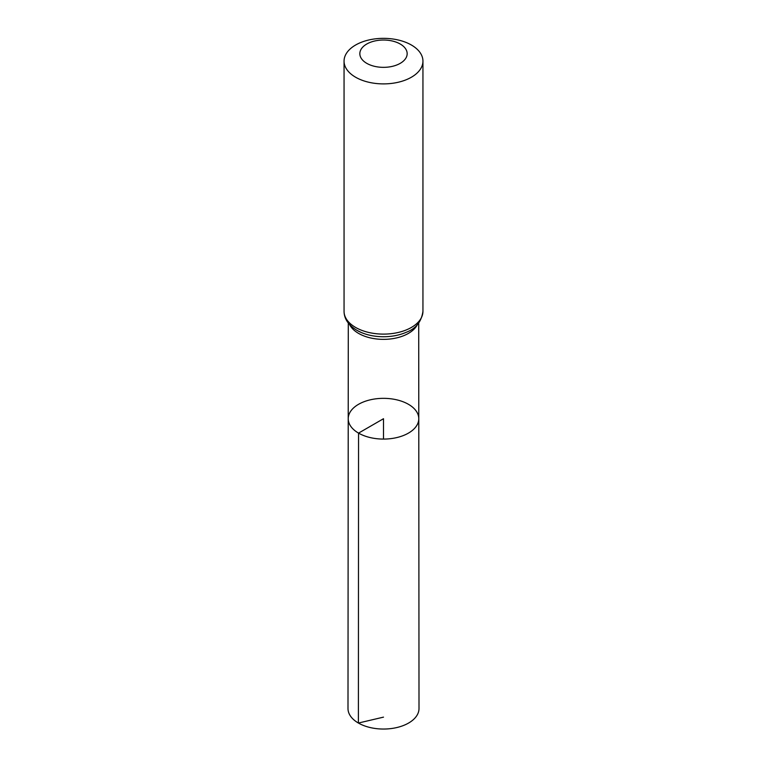 <?xml version="1.0" encoding="UTF-8"?>
<svg xmlns="http://www.w3.org/2000/svg" width="767" height="767" viewBox="0 0 767 767"><rect width="100%" height="100%" fill="white"/><g stroke="black" fill="none" stroke-linecap="round" stroke-linejoin="round"><path stroke-width="1.15" d="M358.553 433.115A35.282 20.364 180 0 1 348.218 418.705A35.282 20.364 180 0 1 383.5 398.341A35.282 20.364 180 0 1 418.782 418.705A35.282 20.364 180 0 1 397.009 437.526A35.282 20.364 180 0 1 358.553 433.115A35.282 20.364 180 0 1 348.218 418.705L347.997 708.535A35.503 20.498 180 0 0 358.4 723.041A35.503 20.498 180 0 0 397.095 727.48A35.503 20.498 180 0 0 419.003 708.535L418.782 418.705A35.282 20.364 180 0 1 397.009 437.526A35.282 20.364 180 0 1 358.553 433.115M366.77 63.345A23.662 13.662 180 0 1 377.374 40.488A23.662 13.662 180 0 1 406.357 57.218A23.662 13.662 180 0 1 366.77 63.345M355.61 77.227A39.443 22.77 180 0 1 344.057 61.12A39.443 22.77 180 0 1 383.5 38.35A39.443 22.77 180 0 1 422.943 61.12A39.443 22.77 180 0 1 398.591 82.165A39.443 22.77 180 0 1 355.61 77.227M383.5 439.079L383.5 418.715L358.553 433.115L358.4 723.041L383.5 717.135M417.334 324.662A35.205 20.325 180 0 1 358.611 333.415A35.205 20.325 180 0 1 349.666 324.662M422.943 61.12L422.943 311.335A39.443 22.77 180 0 1 398.591 332.379A39.443 22.77 180 0 1 355.61 327.442A39.443 22.77 180 0 1 344.057 311.335C344.115 318.784 348.4 325.112 356.914 330.328L360.931 332.351A37.324 21.553 180 0 1 357.106 330.424M422.943 311.335C421.466 321.766 415.839 328.775 406.069 332.351A37.324 21.553 180 0 1 360.931 332.351M348.295 323.051L348.218 418.705M418.705 323.051L418.782 418.705M344.057 61.12L344.057 311.335"/></g></svg>
